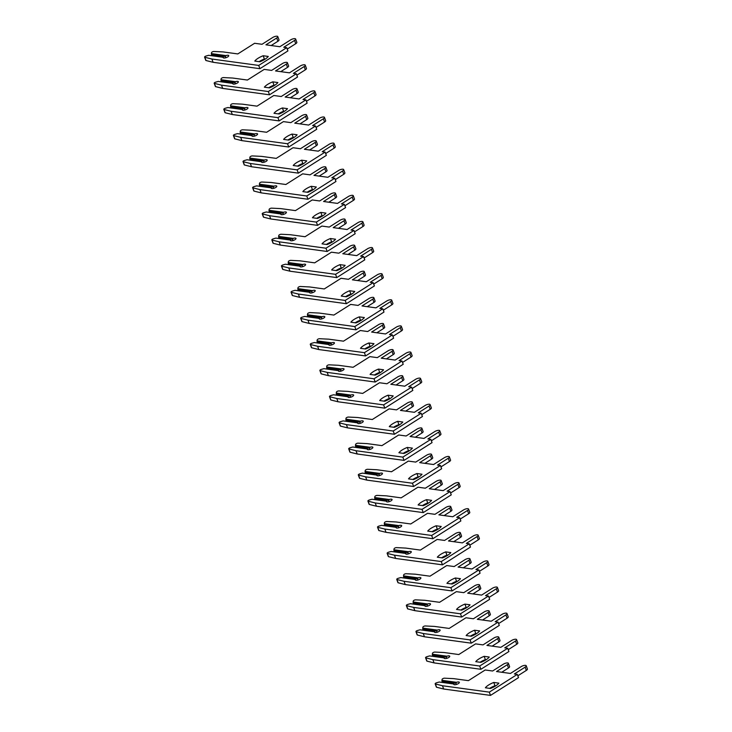 <?xml version="1.0" encoding="UTF-8"?>
<svg xmlns="http://www.w3.org/2000/svg" width="732" height="732" viewBox="0 0 732 732"><rect width="100%" height="100%" fill="white"/><g stroke="black" fill="none" stroke-linecap="round" stroke-linejoin="round"><path stroke-width="1.1" d="M265.011 59.228A11.529 3.907 159.8 0 1 259.878 61.763L254.791 61.067A11.529 3.907 159.8 0 1 263.191 55.742L268.278 56.437A11.529 3.907 159.8 0 1 265.011 59.228M211.328 53.601L211.575 52.558A1.482 0.503 159.8 0 1 212.07 52.036A1.482 0.503 159.8 0 1 213.945 51.469L223.095 51.926L237.808 53.93L254.608 43.279L262.01 44.286L272.78 37.451A3.257 1.098 159.8 0 1 275.882 36.28A3.257 1.098 159.8 0 1 277.794 36.6A3.257 1.098 159.8 0 1 276.705 37.991L265.936 44.826L279.853 46.72L290.622 39.894A3.257 1.098 159.8 0 1 293.715 38.714A3.257 1.098 159.8 0 1 295.637 39.034A3.257 1.098 159.8 0 1 294.548 40.425L283.769 47.26L286.715 47.662L258.716 65.422L211.887 59.027L204.804 57.27A1.482 0.503 159.8 0 1 204.576 57.114A1.482 0.503 159.8 0 1 205.07 56.483A1.482 0.503 159.8 0 1 206.095 56.035L208.638 55.303L223.223 57.297A2.955 0.997 -20.2 0 0 223.187 57.654A2.955 0.997 -20.2 0 0 226.307 57.572A2.955 0.997 -20.2 0 0 228.741 55.614A2.955 0.997 -20.2 0 0 225.914 55.586L211.328 53.601L211.484 54.653L225.355 56.547L225.914 55.586M223.9 58.011L223.223 57.297M225.795 57.746L225.355 56.547M259.082 61.653A11.529 3.907 159.8 0 1 264.389 58.999L265.194 59.109M277.794 36.6L279.002 39.867A3.257 1.098 159.8 0 1 277.904 41.257L271.16 45.54M295.637 39.034L296.835 42.3A3.257 1.098 159.8 0 1 295.746 43.691L287.237 49.081M286.715 47.662L287.914 50.92L259.915 68.689L213.094 62.293L206.003 60.527A1.482 0.503 159.8 0 1 205.784 60.372L204.576 57.114M211.887 55.751L211.484 54.653M213.094 62.293L211.887 59.027M259.915 68.689L258.716 65.422M263.191 55.742L264.389 58.999M274.619 85.342A11.529 3.907 159.8 0 1 269.486 87.877L264.398 87.181A11.529 3.907 159.8 0 1 272.798 81.847L277.885 82.542A11.529 3.907 159.8 0 1 274.619 85.342M220.936 79.715L221.183 78.672A1.482 0.503 159.8 0 1 221.677 78.15A1.482 0.503 159.8 0 1 223.553 77.583L232.703 78.04L247.416 80.044L264.215 69.394L271.618 70.4L282.387 63.565A3.257 1.098 159.8 0 1 285.489 62.394A3.257 1.098 159.8 0 1 287.402 62.714A3.257 1.098 159.8 0 1 286.313 64.105L275.543 70.94L289.46 72.834L300.23 65.999A3.257 1.098 159.8 0 1 303.322 64.828A3.257 1.098 159.8 0 1 305.244 65.148A3.257 1.098 159.8 0 1 304.155 66.539L293.376 73.374L296.323 73.776L268.324 91.537L221.494 85.141L214.412 83.384A1.482 0.503 159.8 0 1 214.183 83.228A1.482 0.503 159.8 0 1 214.677 82.588A1.482 0.503 159.8 0 1 215.702 82.149L218.246 81.417L232.831 83.411A2.955 0.997 -20.2 0 0 232.794 83.768A2.955 0.997 -20.2 0 0 235.914 83.686A2.955 0.997 -20.2 0 0 238.348 81.728A2.955 0.997 -20.2 0 0 235.521 81.7L220.936 79.715L221.091 80.767L234.963 82.661L235.521 81.7M233.508 84.125L232.831 83.411M235.402 83.86L234.963 82.661M268.69 87.767A11.529 3.907 159.8 0 1 273.997 85.113L274.802 85.223M287.402 62.714L288.609 65.981A3.257 1.098 159.8 0 1 287.511 67.371L280.768 71.644M305.244 65.148L306.443 68.415A3.257 1.098 159.8 0 1 305.354 69.805L296.844 75.195M296.323 73.776L297.521 77.034L269.522 94.794L222.702 88.407L215.611 86.641A1.482 0.503 159.8 0 1 215.391 86.486L214.183 83.228M221.494 81.865L221.091 80.767M222.702 88.407L221.494 85.141M269.522 94.794L268.324 91.537M272.798 81.847L273.997 85.113M284.226 111.447A11.529 3.907 159.8 0 1 279.093 113.991L274.006 113.295A11.529 3.907 159.8 0 1 282.406 107.961L287.493 108.656A11.529 3.907 159.8 0 1 284.226 111.447M230.543 105.829L230.79 104.786A1.482 0.503 159.8 0 1 231.285 104.264A1.482 0.503 159.8 0 1 233.16 103.697L242.31 104.154L257.024 106.158L273.823 95.499L281.225 96.514L291.995 89.679A3.257 1.098 159.8 0 1 295.097 88.499A3.257 1.098 159.8 0 1 297.009 88.828A3.257 1.098 159.8 0 1 295.92 90.219L285.151 97.045L299.068 98.948L309.837 92.113A3.257 1.098 159.8 0 1 312.93 90.942A3.257 1.098 159.8 0 1 314.852 91.262A3.257 1.098 159.8 0 1 313.763 92.653L302.993 99.488L305.93 99.881L277.931 117.651L231.102 111.255L224.019 109.498A1.482 0.503 159.8 0 1 223.791 109.333A1.482 0.503 159.8 0 1 224.294 108.702A1.482 0.503 159.8 0 1 225.31 108.254L227.853 107.531L242.438 109.526A2.955 0.997 -20.2 0 0 242.402 109.882A2.955 0.997 -20.2 0 0 245.522 109.8A2.955 0.997 -20.2 0 0 247.956 107.842A2.955 0.997 -20.2 0 0 245.138 107.814L230.543 105.829L230.699 106.881L244.57 108.775L245.138 107.814M243.115 110.239L242.438 109.526M245.01 109.974L244.57 108.775M278.297 113.881A11.529 3.907 159.8 0 1 283.604 111.227L284.409 111.337M297.009 88.828L298.217 92.095A3.257 1.098 159.8 0 1 297.128 93.486L290.375 97.759M314.852 91.262L316.05 94.529A3.257 1.098 159.8 0 1 314.961 95.919L306.452 101.309M305.93 99.881L307.129 103.148L279.13 120.908L232.309 114.521L225.218 112.755A1.482 0.503 159.8 0 1 224.999 112.6L223.791 109.333M231.102 107.979L230.699 106.881M232.309 114.521L231.102 111.255M279.13 120.908L277.931 117.651M282.406 107.961L283.604 111.227M293.834 137.561A11.529 3.907 159.8 0 1 288.701 140.105L283.613 139.409A11.529 3.907 159.8 0 1 292.013 134.075L297.11 134.77A11.529 3.907 159.8 0 1 293.834 137.561M240.16 131.934L240.398 130.9A1.482 0.503 159.8 0 1 240.892 130.378A1.482 0.503 159.8 0 1 242.768 129.811L251.918 130.269L266.631 132.272L283.43 121.613L290.833 122.628L301.602 115.793A3.257 1.098 159.8 0 1 304.704 114.613A3.257 1.098 159.8 0 1 306.617 114.942A3.257 1.098 159.8 0 1 305.528 116.333L294.758 123.159L308.675 125.062L319.445 118.227A3.257 1.098 159.8 0 1 322.538 117.047A3.257 1.098 159.8 0 1 324.459 117.376A3.257 1.098 159.8 0 1 323.37 118.767L312.601 125.593L315.538 125.995L287.539 143.756L240.718 137.369L233.627 135.603A1.482 0.503 159.8 0 1 233.398 135.447A1.482 0.503 159.8 0 1 233.901 134.816A1.482 0.503 159.8 0 1 234.917 134.368L237.461 133.645L252.046 135.64A2.955 0.997 -20.2 0 0 252.009 135.996A2.955 0.997 -20.2 0 0 255.129 135.914A2.955 0.997 -20.2 0 0 257.563 133.956A2.955 0.997 -20.2 0 0 254.745 133.929L240.16 131.934L240.306 132.995L254.178 134.889L254.745 133.929M252.723 136.353L252.046 135.64M254.617 136.079L254.178 134.889M287.905 139.995A11.529 3.907 159.8 0 1 293.212 137.341L294.017 137.451M306.617 114.942L307.824 118.2A3.257 1.098 159.8 0 1 306.735 119.59L299.983 123.873M324.459 117.376L325.658 120.643A3.257 1.098 159.8 0 1 324.569 122.034L316.059 127.423M315.538 125.995L316.736 129.262L288.737 147.022L241.917 140.636L234.826 138.87A1.482 0.503 159.8 0 1 234.606 138.714L233.398 135.447M240.709 134.084L240.306 132.995M241.917 140.636L240.718 137.369M288.737 147.022L287.539 143.756M292.013 134.075L293.212 137.341M303.441 163.675A11.529 3.907 159.8 0 1 298.308 166.21L293.221 165.514A11.529 3.907 159.8 0 1 301.621 160.189L306.717 160.884A11.529 3.907 159.8 0 1 303.441 163.675M249.768 158.048L250.005 157.014A1.482 0.503 159.8 0 1 250.5 156.492A1.482 0.503 159.8 0 1 252.375 155.925L261.525 156.374L276.238 158.387L293.038 147.727L300.44 148.742L311.21 141.907A3.257 1.098 159.8 0 1 314.312 140.727A3.257 1.098 159.8 0 1 316.233 141.056A3.257 1.098 159.8 0 1 315.135 142.447L304.366 149.273L318.283 151.176L329.052 144.341A3.257 1.098 159.8 0 1 332.145 143.161A3.257 1.098 159.8 0 1 334.067 143.49A3.257 1.098 159.8 0 1 332.978 144.881L322.208 151.707L325.145 152.11L297.146 169.87L250.326 163.483L243.234 161.717A1.482 0.503 159.8 0 1 243.006 161.562A1.482 0.503 159.8 0 1 243.509 160.93A1.482 0.503 159.8 0 1 244.525 160.482L247.068 159.759L261.653 161.754A2.955 0.997 -20.2 0 0 261.617 162.111A2.955 0.997 -20.2 0 0 264.737 162.028A2.955 0.997 -20.2 0 0 267.171 160.061A2.955 0.997 -20.2 0 0 264.353 160.043L249.768 158.048L249.914 159.109L263.785 161.003L264.353 160.043M262.33 162.467L261.653 161.754M264.234 162.193L263.785 161.003M297.512 166.109A11.529 3.907 159.8 0 1 302.819 163.456L303.624 163.565M316.233 141.056L317.432 144.314A3.257 1.098 159.8 0 1 316.343 145.705L309.59 149.987M334.067 143.49L335.265 146.748A3.257 1.098 159.8 0 1 334.176 148.139L325.676 153.537M325.145 152.11L326.344 155.376L298.345 173.136L251.524 166.75L244.433 164.984A1.482 0.503 159.8 0 1 244.213 164.828L243.006 161.562M250.317 160.198L249.914 159.109M251.524 166.75L250.326 163.483M298.345 173.136L297.146 169.87M301.621 160.189L302.819 163.456M313.049 189.789A11.529 3.907 159.8 0 1 307.916 192.324L302.828 191.628A11.529 3.907 159.8 0 1 311.228 186.303L316.325 186.999A11.529 3.907 159.8 0 1 313.049 189.789M259.375 184.162L259.613 183.128A1.482 0.503 159.8 0 1 260.107 182.607A1.482 0.503 159.8 0 1 261.983 182.039L271.133 182.488L285.846 184.501L302.645 173.841L310.048 174.857L320.817 168.021A3.257 1.098 159.8 0 1 323.919 166.841A3.257 1.098 159.8 0 1 325.841 167.161A3.257 1.098 159.8 0 1 324.743 168.552L313.973 175.387L327.89 177.29L338.66 170.455A3.257 1.098 159.8 0 1 341.752 169.275A3.257 1.098 159.8 0 1 343.674 169.604A3.257 1.098 159.8 0 1 342.585 170.995L331.816 177.821L334.753 178.224L306.754 195.984L259.933 189.597L252.842 187.831A1.482 0.503 159.8 0 1 252.613 187.676A1.482 0.503 159.8 0 1 253.116 187.044A1.482 0.503 159.8 0 1 254.132 186.596L256.676 185.873L271.261 187.859A2.955 0.997 -20.2 0 0 271.224 188.225A2.955 0.997 -20.2 0 0 274.344 188.142A2.955 0.997 -20.2 0 0 276.778 186.175A2.955 0.997 -20.2 0 0 273.96 186.157L259.375 184.162L259.521 185.223L273.393 187.118L273.96 186.157M271.938 188.572L271.261 187.859M273.841 188.307L273.393 187.118M307.12 192.214A11.529 3.907 159.8 0 1 312.427 189.57L313.232 189.68M325.841 167.161L327.039 170.428A3.257 1.098 159.8 0 1 325.95 171.819L319.198 176.101M343.674 169.604L344.873 172.862A3.257 1.098 159.8 0 1 343.784 174.253L335.283 179.651M334.753 178.224L335.951 181.49L307.952 199.25L261.132 192.864L254.041 191.098A1.482 0.503 159.8 0 1 253.821 190.942L252.613 187.676M259.924 186.312L259.521 185.223M261.132 192.864L259.933 189.597M307.952 199.25L306.754 195.984M311.228 186.303L312.427 189.57M322.656 215.903A11.529 3.907 159.8 0 1 317.523 218.438L312.436 217.743A11.529 3.907 159.8 0 1 320.836 212.417L325.932 213.113A11.529 3.907 159.8 0 1 322.656 215.903M268.983 210.276L269.22 209.242A1.482 0.503 159.8 0 1 269.715 208.721A1.482 0.503 159.8 0 1 271.59 208.153L280.74 208.602L295.453 210.615L312.253 199.955L319.655 200.961L330.434 194.136A3.257 1.098 159.8 0 1 333.527 192.955A3.257 1.098 159.8 0 1 335.448 193.275A3.257 1.098 159.8 0 1 334.35 194.666L323.581 201.501L337.498 203.405L348.267 196.569A3.257 1.098 159.8 0 1 351.36 195.389A3.257 1.098 159.8 0 1 353.282 195.709A3.257 1.098 159.8 0 1 352.193 197.1L341.423 203.935L344.36 204.338L316.361 222.098L269.541 215.711L262.449 213.945A1.482 0.503 159.8 0 1 262.221 213.79A1.482 0.503 159.8 0 1 262.724 213.158A1.482 0.503 159.8 0 1 263.74 212.71L266.283 211.987L280.868 213.973A2.955 0.997 -20.2 0 0 280.832 214.33A2.955 0.997 -20.2 0 0 283.952 214.256A2.955 0.997 -20.2 0 0 286.386 212.289A2.955 0.997 -20.2 0 0 283.568 212.271L268.983 210.276L269.129 211.328L283 213.232L283.568 212.271M281.555 214.686L280.868 213.973M283.449 214.421L283 213.232M316.727 218.328A11.529 3.907 159.8 0 1 322.034 215.684L322.839 215.794M335.448 193.275L336.647 196.542A3.257 1.098 159.8 0 1 335.558 197.933L328.805 202.215M353.282 195.709L354.48 198.976A3.257 1.098 159.8 0 1 353.391 200.367L344.891 205.765M344.36 204.338L345.568 207.604L317.56 225.365L270.739 218.969L263.648 217.212A1.482 0.503 159.8 0 1 263.428 217.056L262.221 213.79M269.532 212.426L269.129 211.328M270.739 218.969L269.541 215.711M317.56 225.365L316.361 222.098M320.836 212.417L322.034 215.684M332.264 242.018A11.529 3.907 159.8 0 1 327.131 244.552L322.043 243.857A11.529 3.907 159.8 0 1 330.443 238.531L335.54 239.227A11.529 3.907 159.8 0 1 332.264 242.018M278.59 236.39L278.828 235.347A1.482 0.503 159.8 0 1 279.322 234.835A1.482 0.503 159.8 0 1 281.198 234.258L290.348 234.716L305.061 236.729L321.86 226.069L329.263 227.076L340.041 220.25A3.257 1.098 159.8 0 1 343.134 219.069A3.257 1.098 159.8 0 1 345.056 219.39A3.257 1.098 159.8 0 1 343.958 220.78L333.188 227.615L347.105 229.509L357.875 222.684A3.257 1.098 159.8 0 1 360.968 221.503A3.257 1.098 159.8 0 1 362.889 221.823A3.257 1.098 159.8 0 1 361.8 223.214L351.031 230.049L353.968 230.452L325.969 248.212L279.148 241.825L272.057 240.059A1.482 0.503 159.8 0 1 271.828 239.904A1.482 0.503 159.8 0 1 272.331 239.273A1.482 0.503 159.8 0 1 273.347 238.824L275.891 238.101L290.476 240.087A2.955 0.997 -20.2 0 0 290.439 240.444A2.955 0.997 -20.2 0 0 293.559 240.361A2.955 0.997 -20.2 0 0 295.993 238.403A2.955 0.997 -20.2 0 0 293.175 238.385L278.59 236.39L278.736 237.442L292.617 239.337L293.175 238.385M291.162 240.801L290.476 240.087M293.056 240.535L292.617 239.337M326.335 244.442A11.529 3.907 159.8 0 1 331.642 241.798L332.447 241.899M345.056 219.39L346.254 222.656A3.257 1.098 159.8 0 1 345.165 224.047L338.413 228.329M362.889 221.823L364.088 225.09A3.257 1.098 159.8 0 1 362.999 226.481L354.498 231.879M353.968 230.452L355.176 233.718L327.167 251.479L280.347 245.083L273.256 243.326A1.482 0.503 159.8 0 1 273.036 243.17L271.828 239.904M279.139 238.541L278.736 237.442M280.347 245.083L279.148 241.825M327.167 251.479L325.969 248.212M330.443 238.531L331.642 241.798M341.871 268.132A11.529 3.907 159.8 0 1 336.747 270.666L331.651 269.971A11.529 3.907 159.8 0 1 340.051 264.645L345.147 265.341A11.529 3.907 159.8 0 1 341.871 268.132M288.198 262.504L288.435 261.461A1.482 0.503 159.8 0 1 288.93 260.949A1.482 0.503 159.8 0 1 290.805 260.372L299.955 260.83L314.668 262.843L331.468 252.183L338.87 253.19L349.649 246.364A3.257 1.098 159.8 0 1 352.742 245.183A3.257 1.098 159.8 0 1 354.663 245.504A3.257 1.098 159.8 0 1 353.565 246.894L342.796 253.73L356.713 255.624L367.482 248.798A3.257 1.098 159.8 0 1 370.575 247.617A3.257 1.098 159.8 0 1 372.497 247.938A3.257 1.098 159.8 0 1 371.408 249.328L360.638 256.163L363.575 256.566L335.576 274.326L288.756 267.93L281.664 266.173A1.482 0.503 159.8 0 1 281.445 266.018A1.482 0.503 159.8 0 1 281.939 265.387A1.482 0.503 159.8 0 1 282.955 264.938L285.498 264.215L300.083 266.201A2.955 0.997 -20.2 0 0 300.047 266.558A2.955 0.997 -20.2 0 0 303.176 266.475A2.955 0.997 -20.2 0 0 305.601 264.517A2.955 0.997 -20.2 0 0 302.783 264.499L288.198 262.504L288.344 263.557L302.225 265.451L302.783 264.499M300.77 266.915L300.083 266.201M302.664 266.649L302.225 265.451M335.942 270.556A11.529 3.907 159.8 0 1 341.249 267.903L342.054 268.013M354.663 245.504L355.862 248.77A3.257 1.098 159.8 0 1 354.773 250.161L348.02 254.443M372.497 247.938L373.695 251.204A3.257 1.098 159.8 0 1 372.606 252.595L364.106 257.993M363.575 256.566L364.783 259.833L336.775 277.593L289.954 271.197L282.863 269.44A1.482 0.503 159.8 0 1 282.644 269.285L281.445 266.018M288.747 264.655L288.344 263.557M289.954 271.197L288.756 267.93M336.775 277.593L335.576 274.326M340.051 264.645L341.249 267.903M351.479 294.246A11.529 3.907 159.8 0 1 346.355 296.78L341.258 296.085A11.529 3.907 159.8 0 1 349.658 290.76L354.755 291.455A11.529 3.907 159.8 0 1 351.479 294.246M297.805 288.618L298.043 287.575A1.482 0.503 159.8 0 1 298.546 287.063A1.482 0.503 159.8 0 1 300.413 286.487L309.563 286.944L324.276 288.948L341.075 278.297L348.478 279.304L359.256 272.478A3.257 1.098 159.8 0 1 362.349 271.298A3.257 1.098 159.8 0 1 364.271 271.618A3.257 1.098 159.8 0 1 363.173 273.009L352.403 279.844L366.32 281.738L377.09 274.912A3.257 1.098 159.8 0 1 380.183 273.731A3.257 1.098 159.8 0 1 382.104 274.052A3.257 1.098 159.8 0 1 381.015 275.442L370.246 282.278L373.183 282.68L345.184 300.44L298.363 294.044L291.272 292.288A1.482 0.503 159.8 0 1 291.052 292.132A1.482 0.503 159.8 0 1 291.546 291.501A1.482 0.503 159.8 0 1 292.562 291.052L295.106 290.32L309.691 292.315A2.955 0.997 -20.2 0 0 309.654 292.672A2.955 0.997 -20.2 0 0 312.784 292.59A2.955 0.997 -20.2 0 0 315.208 290.631A2.955 0.997 -20.2 0 0 312.39 290.604L297.805 288.618L297.951 289.671L311.832 291.565L312.39 290.604M310.377 293.029L309.691 292.315M312.271 292.763L311.832 291.565M345.55 296.67A11.529 3.907 159.8 0 1 350.857 294.017L351.662 294.127M364.271 271.618L365.469 274.884A3.257 1.098 159.8 0 1 364.38 276.275L357.628 280.557M382.104 274.052L383.303 277.318A3.257 1.098 159.8 0 1 382.214 278.709L373.713 284.098M373.183 282.68L374.391 285.938L346.382 303.707L299.562 297.311L292.471 295.554A1.482 0.503 159.8 0 1 292.251 295.389L291.052 292.132M298.354 290.769L297.951 289.671M299.562 297.311L298.363 294.044M346.382 303.707L345.184 300.44M349.658 290.76L350.857 294.017M361.096 320.36A11.529 3.907 159.8 0 1 355.962 322.894L350.866 322.199A11.529 3.907 159.8 0 1 359.266 316.874L364.362 317.56A11.529 3.907 159.8 0 1 361.096 320.36M307.413 314.733L307.65 313.689A1.482 0.503 159.8 0 1 308.154 313.168A1.482 0.503 159.8 0 1 310.02 312.601L319.17 313.058L333.883 315.062L350.683 304.411L358.085 305.418L368.864 298.583A3.257 1.098 159.8 0 1 371.957 297.412A3.257 1.098 159.8 0 1 373.878 297.732A3.257 1.098 159.8 0 1 372.78 299.123L362.011 305.958L375.928 307.852L386.697 301.026A3.257 1.098 159.8 0 1 389.79 299.846A3.257 1.098 159.8 0 1 391.712 300.166A3.257 1.098 159.8 0 1 390.623 301.557L379.853 308.392L382.79 308.794L354.791 326.554L307.971 320.159L300.879 318.402A1.482 0.503 159.8 0 1 300.66 318.246A1.482 0.503 159.8 0 1 301.154 317.615A1.482 0.503 159.8 0 1 302.179 317.166L304.713 316.434L319.298 318.429A2.955 0.997 -20.2 0 0 319.262 318.786A2.955 0.997 -20.2 0 0 322.391 318.704A2.955 0.997 -20.2 0 0 324.816 316.746A2.955 0.997 -20.2 0 0 321.998 316.718L307.413 314.733L307.559 315.785L321.44 317.679L321.998 316.718M319.985 319.143L319.298 318.429M321.879 318.877L321.44 317.679M355.157 322.785A11.529 3.907 159.8 0 1 360.464 320.131L361.269 320.241M373.878 297.732L375.077 300.998A3.257 1.098 159.8 0 1 373.988 302.389L367.235 306.662M391.712 300.166L392.91 303.432A3.257 1.098 159.8 0 1 391.821 304.823L383.321 310.212M382.79 308.794L383.998 312.052L355.99 329.812L309.169 323.425L302.078 321.659A1.482 0.503 159.8 0 1 301.858 321.504L300.66 318.246M307.962 316.883L307.559 315.785M309.169 323.425L307.971 320.159M355.99 329.812L354.791 326.554M359.266 316.874L360.464 320.131M370.703 346.465A11.529 3.907 159.8 0 1 365.57 349.008L360.473 348.313A11.529 3.907 159.8 0 1 368.873 342.979L373.97 343.674A11.529 3.907 159.8 0 1 370.703 346.465M317.02 340.847L317.258 339.804A1.482 0.503 159.8 0 1 317.761 339.282A1.482 0.503 159.8 0 1 319.628 338.715L328.778 339.172L343.491 341.176L360.3 330.516L367.702 331.532L378.471 324.697A3.257 1.098 159.8 0 1 381.564 323.526A3.257 1.098 159.8 0 1 383.486 323.846A3.257 1.098 159.8 0 1 382.397 325.237L371.618 332.063L385.535 333.966L396.305 327.131A3.257 1.098 159.8 0 1 399.398 325.96A3.257 1.098 159.8 0 1 401.319 326.28A3.257 1.098 159.8 0 1 400.23 327.671L389.461 334.506L392.398 334.899L364.399 352.668L317.578 346.273L310.487 344.516A1.482 0.503 159.8 0 1 310.267 344.351A1.482 0.503 159.8 0 1 310.761 343.72A1.482 0.503 159.8 0 1 311.786 343.271L314.321 342.549L328.906 344.543A2.955 0.997 -20.2 0 0 328.878 344.9A2.955 0.997 -20.2 0 0 331.999 344.818A2.955 0.997 -20.2 0 0 334.423 342.86A2.955 0.997 -20.2 0 0 331.605 342.832L317.02 340.847L317.166 341.899L331.047 343.793L331.605 342.832M329.592 345.257L328.906 344.543M331.486 344.992L331.047 343.793M364.765 348.899A11.529 3.907 159.8 0 1 370.072 346.245L370.877 346.355M383.486 323.846L384.684 327.113A3.257 1.098 159.8 0 1 383.595 328.503L376.843 332.776M401.319 326.28L402.518 329.546A3.257 1.098 159.8 0 1 401.429 330.937L392.928 336.327M392.398 334.899L393.606 338.166L365.597 355.926L318.777 349.539L311.686 347.773A1.482 0.503 159.8 0 1 311.466 347.618L310.267 344.351M317.569 342.997L317.166 341.899M318.777 349.539L317.578 346.273M365.597 355.926L364.399 352.668M368.873 342.979L370.072 346.245M380.311 372.579A11.529 3.907 159.8 0 1 375.177 375.123L370.081 374.427A11.529 3.907 159.8 0 1 378.481 369.093L383.577 369.788A11.529 3.907 159.8 0 1 380.311 372.579M326.628 366.961L326.865 365.918A1.482 0.503 159.8 0 1 327.369 365.396A1.482 0.503 159.8 0 1 329.235 364.829L338.385 365.286L353.099 367.29L369.907 356.63L377.309 357.646L388.079 350.811A3.257 1.098 159.8 0 1 391.172 349.631A3.257 1.098 159.8 0 1 393.093 349.96A3.257 1.098 159.8 0 1 392.004 351.351L381.226 358.177L395.143 360.08L405.912 353.245A3.257 1.098 159.8 0 1 409.005 352.065A3.257 1.098 159.8 0 1 410.927 352.394A3.257 1.098 159.8 0 1 409.838 353.785L399.068 360.611L402.005 361.013L374.006 378.783L327.186 372.387L320.094 370.621A1.482 0.503 159.8 0 1 319.875 370.465A1.482 0.503 159.8 0 1 320.369 369.834A1.482 0.503 159.8 0 1 321.394 369.385L323.928 368.663L338.523 370.657A2.955 0.997 -20.2 0 0 338.486 371.014A2.955 0.997 -20.2 0 0 341.606 370.932A2.955 0.997 -20.2 0 0 344.031 368.974A2.955 0.997 -20.2 0 0 341.213 368.946L326.628 366.961L326.774 368.013L340.655 369.907L341.213 368.946M339.2 371.371L338.523 370.657M341.094 371.106L340.655 369.907M374.372 375.013A11.529 3.907 159.8 0 1 379.679 372.359L380.484 372.469M393.093 349.96L394.292 353.217A3.257 1.098 159.8 0 1 393.203 354.608L386.45 358.89M410.927 352.394L412.125 355.661A3.257 1.098 159.8 0 1 411.036 357.051L402.536 362.441M402.005 361.013L403.213 364.28L375.205 382.04L328.384 375.653L321.293 373.887A1.482 0.503 159.8 0 1 321.073 373.732L319.875 370.465M327.177 369.111L326.774 368.013M328.384 375.653L327.186 372.387M375.205 382.04L374.006 378.783M378.481 369.093L379.679 372.359M389.918 398.693A11.529 3.907 159.8 0 1 384.785 401.237L379.688 400.541A11.529 3.907 159.8 0 1 388.088 395.207L393.185 395.902A11.529 3.907 159.8 0 1 389.918 398.693M336.235 393.066L336.473 392.032A1.482 0.503 159.8 0 1 336.976 391.51A1.482 0.503 159.8 0 1 338.843 390.943L347.993 391.391L362.706 393.404L379.515 382.745L386.917 383.76L397.686 376.925A3.257 1.098 159.8 0 1 400.779 375.745A3.257 1.098 159.8 0 1 402.701 376.074A3.257 1.098 159.8 0 1 401.612 377.465L390.833 384.291L404.75 386.194L415.52 379.359A3.257 1.098 159.8 0 1 418.613 378.179A3.257 1.098 159.8 0 1 420.534 378.508A3.257 1.098 159.8 0 1 419.445 379.899L408.676 386.725L411.613 387.127L383.614 404.887L336.793 398.501L329.702 396.735A1.482 0.503 159.8 0 1 329.482 396.579A1.482 0.503 159.8 0 1 329.976 395.948A1.482 0.503 159.8 0 1 331.001 395.5L333.545 394.777L348.13 396.771A2.955 0.997 -20.2 0 0 348.093 397.128A2.955 0.997 -20.2 0 0 351.214 397.046A2.955 0.997 -20.2 0 0 353.638 395.079A2.955 0.997 -20.2 0 0 350.82 395.06L336.235 393.066L336.381 394.127L350.262 396.021L350.82 395.06M348.807 397.485L348.13 396.771M350.701 397.211L350.262 396.021M383.98 401.127A11.529 3.907 159.8 0 1 389.296 398.473L390.092 398.583M402.701 376.074L403.899 379.332A3.257 1.098 159.8 0 1 402.81 380.722L396.058 385.005M420.534 378.508L421.733 381.765A3.257 1.098 159.8 0 1 420.644 383.156L412.143 388.555M411.613 387.127L412.821 390.394L384.812 408.154L337.992 401.767L330.901 400.001A1.482 0.503 159.8 0 1 330.681 399.846L329.482 396.579M336.784 395.216L336.381 394.127M337.992 401.767L336.793 398.501M384.812 408.154L383.614 404.887M388.088 395.207L389.296 398.473M399.526 424.807A11.529 3.907 159.8 0 1 394.392 427.342L389.296 426.646A11.529 3.907 159.8 0 1 397.696 421.321L402.792 422.016A11.529 3.907 159.8 0 1 399.526 424.807M345.843 419.18L346.08 418.146A1.482 0.503 159.8 0 1 346.584 417.624A1.482 0.503 159.8 0 1 348.45 417.057L357.6 417.505L372.313 419.518L389.122 408.859L396.524 409.874L407.294 403.039A3.257 1.098 159.8 0 1 410.387 401.859A3.257 1.098 159.8 0 1 412.308 402.188A3.257 1.098 159.8 0 1 411.219 403.579L400.441 410.405L414.358 412.308L425.127 405.473A3.257 1.098 159.8 0 1 428.229 404.293A3.257 1.098 159.8 0 1 430.142 404.622A3.257 1.098 159.8 0 1 429.053 406.013L418.283 412.839L421.22 413.241L393.221 431.002L346.401 424.615L339.309 422.849A1.482 0.503 159.8 0 1 339.09 422.693A1.482 0.503 159.8 0 1 339.584 422.062A1.482 0.503 159.8 0 1 340.609 421.614L343.152 420.891L357.738 422.886A2.955 0.997 -20.2 0 0 357.701 423.242A2.955 0.997 -20.2 0 0 360.821 423.16A2.955 0.997 -20.2 0 0 363.246 421.193A2.955 0.997 -20.2 0 0 360.428 421.175L345.843 419.18L345.989 420.241L359.87 422.135L360.428 421.175M358.415 423.59L357.738 422.886M360.309 423.325L359.87 422.135M393.587 427.232A11.529 3.907 159.8 0 1 398.903 424.587L399.699 424.697M412.308 402.188L413.507 405.446A3.257 1.098 159.8 0 1 412.418 406.836L405.665 411.119M430.142 404.622L431.34 407.88A3.257 1.098 159.8 0 1 430.251 409.27L421.751 414.669M421.22 413.241L422.428 416.508L394.42 434.268L347.599 427.881L340.508 426.115A1.482 0.503 159.8 0 1 340.288 425.96L339.09 422.693M346.392 421.33L345.989 420.241M347.599 427.881L346.401 424.615M394.42 434.268L393.221 431.002M397.696 421.321L398.903 424.587M409.133 450.921A11.529 3.907 159.8 0 1 404 453.456L398.903 452.76A11.529 3.907 159.8 0 1 407.303 447.435L412.4 448.13A11.529 3.907 159.8 0 1 409.133 450.921M355.45 445.294L355.688 444.26A1.482 0.503 159.8 0 1 356.191 443.738A1.482 0.503 159.8 0 1 358.058 443.171L367.208 443.619L381.921 445.632L398.73 434.973L406.132 435.988L416.901 429.153A3.257 1.098 159.8 0 1 419.994 427.973A3.257 1.098 159.8 0 1 421.916 428.293A3.257 1.098 159.8 0 1 420.827 429.684L410.048 436.519L423.965 438.422L434.735 431.587A3.257 1.098 159.8 0 1 437.837 430.407A3.257 1.098 159.8 0 1 439.749 430.736A3.257 1.098 159.8 0 1 438.66 432.127L427.891 438.953L430.837 439.356L402.829 457.116L356.008 450.729L348.917 448.963A1.482 0.503 159.8 0 1 348.697 448.808A1.482 0.503 159.8 0 1 349.191 448.176A1.482 0.503 159.8 0 1 350.216 447.728L352.76 447.005L367.345 448.99A2.955 0.997 -20.2 0 0 367.308 449.347A2.955 0.997 -20.2 0 0 370.429 449.274A2.955 0.997 -20.2 0 0 372.853 447.307A2.955 0.997 -20.2 0 0 370.035 447.289L355.45 445.294L355.596 446.355L369.477 448.249L370.035 447.289M368.022 449.704L367.345 448.99M369.916 449.439L369.477 448.249M403.195 453.346A11.529 3.907 159.8 0 1 408.511 450.702L409.307 450.811M421.916 428.293L423.114 431.56A3.257 1.098 159.8 0 1 422.025 432.951L415.273 437.233M439.749 430.736L440.948 433.994A3.257 1.098 159.8 0 1 439.859 435.384L431.358 440.783M430.837 439.356L432.036 442.622L404.027 460.382L357.207 453.986L350.116 452.23A1.482 0.503 159.8 0 1 349.896 452.074L348.697 448.808M355.999 447.444L355.596 446.355M357.207 453.986L356.008 450.729M404.027 460.382L402.829 457.116M407.303 447.435L408.511 450.702M418.741 477.035A11.529 3.907 159.8 0 1 413.607 479.57L408.511 478.874A11.529 3.907 159.8 0 1 416.911 473.549L422.007 474.244A11.529 3.907 159.8 0 1 418.741 477.035M365.058 471.408L365.295 470.365A1.482 0.503 159.8 0 1 365.799 469.853A1.482 0.503 159.8 0 1 367.665 469.276L376.815 469.734L391.529 471.747L408.337 461.087L415.739 462.093L426.509 455.267A3.257 1.098 159.8 0 1 429.602 454.087A3.257 1.098 159.8 0 1 431.523 454.407A3.257 1.098 159.8 0 1 430.434 455.798L419.665 462.633L433.573 464.527L444.342 457.701A3.257 1.098 159.8 0 1 447.444 456.521A3.257 1.098 159.8 0 1 449.357 456.841A3.257 1.098 159.8 0 1 448.268 458.232L437.498 465.067L440.444 465.47L412.436 483.23L365.616 476.843L358.524 475.077A1.482 0.503 159.8 0 1 358.305 474.922A1.482 0.503 159.8 0 1 358.799 474.29A1.482 0.503 159.8 0 1 359.824 473.842L362.367 473.119L376.953 475.105A2.955 0.997 -20.2 0 0 376.916 475.461A2.955 0.997 -20.2 0 0 380.036 475.379A2.955 0.997 -20.2 0 0 382.461 473.421A2.955 0.997 -20.2 0 0 379.643 473.403L365.058 471.408L365.204 472.46L379.085 474.354L379.643 473.403M377.63 475.818L376.953 475.105M379.524 475.553L379.085 474.354M412.802 479.46A11.529 3.907 159.8 0 1 418.118 476.816L418.914 476.925M431.523 454.407L432.722 457.674A3.257 1.098 159.8 0 1 431.633 459.065L424.88 463.347M449.357 456.841L450.555 460.108A3.257 1.098 159.8 0 1 449.466 461.499L440.966 466.897M440.444 465.47L441.643 468.736L413.635 486.496L366.814 480.101L359.723 478.344A1.482 0.503 159.8 0 1 359.503 478.188L358.305 474.922M365.607 473.558L365.204 472.46M366.814 480.101L365.616 476.843M413.635 486.496L412.436 483.23M416.911 473.549L418.118 476.816M428.348 503.149A11.529 3.907 159.8 0 1 423.215 505.684L418.118 504.988A11.529 3.907 159.8 0 1 426.518 499.663L431.615 500.359A11.529 3.907 159.8 0 1 428.348 503.149M374.665 497.522L374.903 496.479A1.482 0.503 159.8 0 1 375.406 495.967A1.482 0.503 159.8 0 1 377.273 495.39L386.423 495.848L401.136 497.861L417.945 487.201L425.347 488.207L436.116 481.382A3.257 1.098 159.8 0 1 439.209 480.201A3.257 1.098 159.8 0 1 441.131 480.521A3.257 1.098 159.8 0 1 440.042 481.912L429.272 488.747L443.18 490.641L453.95 483.815A3.257 1.098 159.8 0 1 457.052 482.635A3.257 1.098 159.8 0 1 458.964 482.955A3.257 1.098 159.8 0 1 457.875 484.346L447.106 491.181L450.052 491.584L422.044 509.344L375.223 502.957L368.132 501.191A1.482 0.503 159.8 0 1 367.912 501.036A1.482 0.503 159.8 0 1 368.406 500.404A1.482 0.503 159.8 0 1 369.431 499.956L371.975 499.233L386.56 501.219A2.955 0.997 -20.2 0 0 386.523 501.576A2.955 0.997 -20.2 0 0 389.644 501.493A2.955 0.997 -20.2 0 0 392.068 499.535A2.955 0.997 -20.2 0 0 389.25 499.517L374.665 497.522L374.811 498.574L388.692 500.468L389.25 499.517M387.237 501.932L386.56 501.219M389.131 501.667L388.692 500.468M422.41 505.574A11.529 3.907 159.8 0 1 427.726 502.93L428.522 503.03M441.131 480.521L442.329 483.788A3.257 1.098 159.8 0 1 441.24 485.179L434.488 489.461M458.964 482.955L460.172 486.222A3.257 1.098 159.8 0 1 459.074 487.613L450.573 493.011M450.052 491.584L451.251 494.85L423.242 512.61L376.422 506.215L369.331 504.458A1.482 0.503 159.8 0 1 369.111 504.302L367.912 501.036M375.214 499.672L374.811 498.574M376.422 506.215L375.223 502.957M423.242 512.61L422.044 509.344M426.518 499.663L427.726 502.93M437.956 529.263A11.529 3.907 159.8 0 1 432.822 531.798L427.726 531.103A11.529 3.907 159.8 0 1 436.126 525.777L441.222 526.473A11.529 3.907 159.8 0 1 437.956 529.263M384.273 523.636L384.51 522.593A1.482 0.503 159.8 0 1 385.014 522.081A1.482 0.503 159.8 0 1 386.88 521.504L396.03 521.962L410.743 523.966L427.552 513.315L434.954 514.322L445.724 507.496A3.257 1.098 159.8 0 1 448.817 506.315A3.257 1.098 159.8 0 1 450.738 506.636A3.257 1.098 159.8 0 1 449.649 508.026L438.88 514.861L452.788 516.755L463.557 509.929A3.257 1.098 159.8 0 1 466.659 508.749A3.257 1.098 159.8 0 1 468.572 509.069A3.257 1.098 159.8 0 1 467.483 510.46L456.713 517.295L459.659 517.698L431.651 535.458L384.831 529.062L377.739 527.305A1.482 0.503 159.8 0 1 377.52 527.15A1.482 0.503 159.8 0 1 378.014 526.518A1.482 0.503 159.8 0 1 379.039 526.07L381.582 525.347L396.168 527.333A2.955 0.997 -20.2 0 0 396.131 527.69A2.955 0.997 -20.2 0 0 399.251 527.607A2.955 0.997 -20.2 0 0 401.676 525.649A2.955 0.997 -20.2 0 0 398.858 525.622L384.273 523.636L384.419 524.688L398.3 526.582L398.858 525.622M396.845 528.047L396.168 527.333M398.739 527.781L398.3 526.582M432.017 531.688A11.529 3.907 159.8 0 1 437.333 529.035L438.129 529.144M450.738 506.636L451.937 509.902A3.257 1.098 159.8 0 1 450.848 511.293L444.095 515.575M468.572 509.069L469.779 512.336A3.257 1.098 159.8 0 1 468.681 513.727L460.181 519.116M459.659 517.698L460.858 520.955L432.85 538.725L386.029 532.329L378.938 530.572A1.482 0.503 159.8 0 1 378.719 530.407L377.52 527.15M384.822 525.786L384.419 524.688M386.029 532.329L384.831 529.062M432.85 538.725L431.651 535.458M436.126 525.777L437.333 529.035M447.563 555.378A11.529 3.907 159.8 0 1 442.43 557.912L437.333 557.217A11.529 3.907 159.8 0 1 445.733 551.891L450.83 552.587A11.529 3.907 159.8 0 1 447.563 555.378M393.88 549.75L394.118 548.707A1.482 0.503 159.8 0 1 394.621 548.186A1.482 0.503 159.8 0 1 396.488 547.618L405.638 548.076L420.351 550.08L437.16 539.429L444.562 540.436L455.331 533.601A3.257 1.098 159.8 0 1 458.424 532.429A3.257 1.098 159.8 0 1 460.346 532.75A3.257 1.098 159.8 0 1 459.257 534.14L448.487 540.975L462.395 542.87L473.165 536.044A3.257 1.098 159.8 0 1 476.267 534.863A3.257 1.098 159.8 0 1 478.179 535.183A3.257 1.098 159.8 0 1 477.09 536.574L466.321 543.409L469.267 543.812L441.259 561.572L394.438 555.176L387.347 553.419A1.482 0.503 159.8 0 1 387.127 553.264A1.482 0.503 159.8 0 1 387.621 552.633A1.482 0.503 159.8 0 1 388.646 552.184L391.19 551.452L405.775 553.447A2.955 0.997 -20.2 0 0 405.738 553.804A2.955 0.997 -20.2 0 0 408.859 553.721A2.955 0.997 -20.2 0 0 411.283 551.763A2.955 0.997 -20.2 0 0 408.465 551.736L393.88 549.75L394.026 550.803L407.907 552.697L408.465 551.736M406.452 554.161L405.775 553.447M408.346 553.895L407.907 552.697M441.625 557.802A11.529 3.907 159.8 0 1 446.941 555.149L447.737 555.259M460.346 532.75L461.544 536.016A3.257 1.098 159.8 0 1 460.455 537.407L453.703 541.689M478.179 535.183L479.387 538.45A3.257 1.098 159.8 0 1 478.289 539.841L469.788 545.23M469.267 543.812L470.466 547.069L442.457 564.839L395.637 558.443L388.546 556.677A1.482 0.503 159.8 0 1 388.326 556.521L387.127 553.264M394.429 551.901L394.026 550.803M395.637 558.443L394.438 555.176M442.457 564.839L441.259 561.572M445.733 551.891L446.941 555.149M457.171 581.483A11.529 3.907 159.8 0 1 452.037 584.026L446.941 583.331A11.529 3.907 159.8 0 1 455.341 577.996L460.437 578.692A11.529 3.907 159.8 0 1 457.171 581.483M403.488 575.864L403.725 574.821A1.482 0.503 159.8 0 1 404.229 574.3A1.482 0.503 159.8 0 1 406.095 573.732L415.245 574.19L429.959 576.194L446.767 565.543L454.169 566.55L464.939 559.715A3.257 1.098 159.8 0 1 468.032 558.543A3.257 1.098 159.8 0 1 469.953 558.864A3.257 1.098 159.8 0 1 468.864 560.255L458.095 567.09L472.003 568.984L482.772 562.149A3.257 1.098 159.8 0 1 485.874 560.977A3.257 1.098 159.8 0 1 487.787 561.298A3.257 1.098 159.8 0 1 486.698 562.688L475.928 569.523L478.874 569.926L450.866 587.686L404.046 581.29L396.954 579.534A1.482 0.503 159.8 0 1 396.735 579.378A1.482 0.503 159.8 0 1 397.229 578.738A1.482 0.503 159.8 0 1 398.254 578.298L400.797 577.566L415.383 579.561A2.955 0.997 -20.2 0 0 415.346 579.918A2.955 0.997 -20.2 0 0 418.466 579.836A2.955 0.997 -20.2 0 0 420.891 577.877A2.955 0.997 -20.2 0 0 418.073 577.85L403.488 575.864L403.634 576.917L417.515 578.811L418.073 577.85M416.06 580.275L415.383 579.561M417.954 580.009L417.515 578.811M451.232 583.916A11.529 3.907 159.8 0 1 456.548 581.263L457.344 581.373M469.953 558.864L471.152 562.13A3.257 1.098 159.8 0 1 470.063 563.521L463.31 567.794M487.787 561.298L488.994 564.564A3.257 1.098 159.8 0 1 487.896 565.955L479.396 571.344M478.874 569.926L480.073 573.183L452.065 590.944L405.244 584.557L398.153 582.791A1.482 0.503 159.8 0 1 397.933 582.635L396.735 579.378M404.037 578.015L403.634 576.917M405.244 584.557L404.046 581.29M452.065 590.944L450.866 587.686M455.341 577.996L456.548 581.263M466.778 607.597A11.529 3.907 159.8 0 1 461.645 610.14L456.548 609.445A11.529 3.907 159.8 0 1 464.948 604.11L470.045 604.806A11.529 3.907 159.8 0 1 466.778 607.597M413.095 601.979L413.333 600.935A1.482 0.503 159.8 0 1 413.836 600.414A1.482 0.503 159.8 0 1 415.703 599.847L424.853 600.304L439.566 602.308L456.375 591.648L463.777 592.664L474.546 585.829A3.257 1.098 159.8 0 1 477.639 584.648A3.257 1.098 159.8 0 1 479.561 584.978A3.257 1.098 159.8 0 1 478.472 586.369L467.702 593.194L481.61 595.098L492.38 588.263A3.257 1.098 159.8 0 1 495.482 587.091A3.257 1.098 159.8 0 1 497.394 587.412A3.257 1.098 159.8 0 1 496.305 588.803L485.536 595.638L488.482 596.031L460.474 613.8L413.653 607.404L406.562 605.648A1.482 0.503 159.8 0 1 406.342 605.483A1.482 0.503 159.8 0 1 406.836 604.852A1.482 0.503 159.8 0 1 407.861 604.403L410.405 603.68L424.99 605.675A2.955 0.997 -20.2 0 0 424.953 606.032A2.955 0.997 -20.2 0 0 428.074 605.95A2.955 0.997 -20.2 0 0 430.498 603.992A2.955 0.997 -20.2 0 0 427.68 603.964L413.095 601.979L413.241 603.031L427.122 604.925L427.68 603.964M425.667 606.389L424.99 605.675M427.561 606.123L427.122 604.925M460.84 610.031A11.529 3.907 159.8 0 1 466.156 607.377L466.952 607.487M479.561 584.978L480.759 588.244A3.257 1.098 159.8 0 1 479.67 589.635L472.927 593.908M497.394 587.412L498.602 590.678A3.257 1.098 159.8 0 1 497.504 592.069L489.003 597.458M488.482 596.031L489.681 599.298L461.672 617.058L414.852 610.671L407.77 608.905A1.482 0.503 159.8 0 1 407.541 608.75L406.342 605.483M413.644 604.129L413.241 603.031M414.852 610.671L413.653 607.404M461.672 617.058L460.474 613.8M464.948 604.11L466.156 607.377M476.386 633.711A11.529 3.907 159.8 0 1 471.252 636.254L466.156 635.559A11.529 3.907 159.8 0 1 474.565 630.225L479.652 630.92A11.529 3.907 159.8 0 1 476.386 633.711M422.703 628.083L422.94 627.049A1.482 0.503 159.8 0 1 423.444 626.528A1.482 0.503 159.8 0 1 425.31 625.961L434.46 626.418L449.183 628.422L465.982 617.762L473.384 618.778L484.154 611.943A3.257 1.098 159.8 0 1 487.247 610.763A3.257 1.098 159.8 0 1 489.168 611.092A3.257 1.098 159.8 0 1 488.079 612.483L477.31 619.309L491.218 621.212L501.987 614.377A3.257 1.098 159.8 0 1 505.089 613.196A3.257 1.098 159.8 0 1 507.002 613.526A3.257 1.098 159.8 0 1 505.913 614.917L495.143 621.743L498.089 622.145L470.081 639.905L423.261 633.519L416.169 631.753A1.482 0.503 159.8 0 1 415.95 631.597A1.482 0.503 159.8 0 1 416.444 630.966A1.482 0.503 159.8 0 1 417.469 630.517L420.012 629.794L434.598 631.789A2.955 0.997 -20.2 0 0 434.561 632.146A2.955 0.997 -20.2 0 0 437.681 632.064A2.955 0.997 -20.2 0 0 440.106 630.106A2.955 0.997 -20.2 0 0 437.288 630.078L422.703 628.083L422.849 629.145L436.73 631.039L437.288 630.078M435.275 632.503L434.598 631.789M437.169 632.228L436.73 631.039M470.456 636.145A11.529 3.907 159.8 0 1 475.763 633.491L476.559 633.601M489.168 611.092L490.367 614.349A3.257 1.098 159.8 0 1 489.278 615.74L482.534 620.022M507.002 613.526L508.209 616.792A3.257 1.098 159.8 0 1 507.111 618.183L498.611 623.572M498.089 622.145L499.288 625.412L471.28 643.172L424.459 636.785L417.377 635.019A1.482 0.503 159.8 0 1 417.149 634.864L415.95 631.597M423.252 630.234L422.849 629.145M424.459 636.785L423.261 633.519M471.28 643.172L470.081 639.905M474.565 630.225L475.763 633.491M485.993 659.825A11.529 3.907 159.8 0 1 480.86 662.359L475.763 661.664A11.529 3.907 159.8 0 1 484.172 656.339L489.26 657.034A11.529 3.907 159.8 0 1 485.993 659.825M432.31 654.198L432.548 653.164A1.482 0.503 159.8 0 1 433.051 652.642A1.482 0.503 159.8 0 1 434.918 652.075L444.068 652.523L458.79 654.536L475.59 643.876L482.992 644.892L493.761 638.057A3.257 1.098 159.8 0 1 496.854 636.877A3.257 1.098 159.8 0 1 498.776 637.206A3.257 1.098 159.8 0 1 497.687 638.597L486.917 645.423L500.825 647.326L511.595 640.491A3.257 1.098 159.8 0 1 514.697 639.311A3.257 1.098 159.8 0 1 516.609 639.64A3.257 1.098 159.8 0 1 515.52 641.031L504.751 647.857L507.697 648.259L479.689 666.019L432.868 659.633L425.777 657.867A1.482 0.503 159.8 0 1 425.557 657.711A1.482 0.503 159.8 0 1 426.051 657.08A1.482 0.503 159.8 0 1 427.076 656.631L429.62 655.909L444.205 657.903A2.955 0.997 -20.2 0 0 444.168 658.26A2.955 0.997 -20.2 0 0 447.289 658.178A2.955 0.997 -20.2 0 0 449.713 656.211A2.955 0.997 -20.2 0 0 446.895 656.192L432.31 654.198L432.456 655.259L446.337 657.153L446.895 656.192M444.882 658.617L444.205 657.903M446.776 658.342L446.337 657.153M480.064 662.259A11.529 3.907 159.8 0 1 485.371 659.605L486.167 659.715M498.776 637.206L499.974 640.463A3.257 1.098 159.8 0 1 498.885 641.854L492.142 646.136M516.609 639.64L517.817 642.897A3.257 1.098 159.8 0 1 516.719 644.288L508.218 649.687M507.697 648.259L508.896 651.526L480.887 669.286L434.067 662.899L426.985 661.133A1.482 0.503 159.8 0 1 426.756 660.978L425.557 657.711M432.859 656.348L432.456 655.259M434.067 662.899L432.868 659.633M480.887 669.286L479.689 666.019M484.172 656.339L485.371 659.605M495.601 685.939A11.529 3.907 159.8 0 1 490.467 688.473L485.371 687.778A11.529 3.907 159.8 0 1 493.78 682.453L498.867 683.148A11.529 3.907 159.8 0 1 495.601 685.939M441.918 680.312L442.155 679.278A1.482 0.503 159.8 0 1 442.659 678.756A1.482 0.503 159.8 0 1 444.525 678.189L453.675 678.637L468.398 680.65L485.197 669.99L492.599 671.006L503.369 664.171A3.257 1.098 159.8 0 1 506.462 662.991A3.257 1.098 159.8 0 1 508.383 663.311A3.257 1.098 159.8 0 1 507.294 664.702L496.525 671.537L510.433 673.44L521.202 666.605A3.257 1.098 159.8 0 1 524.304 665.425A3.257 1.098 159.8 0 1 526.216 665.754A3.257 1.098 159.8 0 1 525.128 667.145L514.358 673.971L517.304 674.373L489.296 692.133L442.476 685.747L435.384 683.981A1.482 0.503 159.8 0 1 435.165 683.825A1.482 0.503 159.8 0 1 435.659 683.194A1.482 0.503 159.8 0 1 436.684 682.746L439.227 682.023L453.813 684.008A2.955 0.997 -20.2 0 0 453.776 684.374A2.955 0.997 -20.2 0 0 456.896 684.292A2.955 0.997 -20.2 0 0 459.33 682.325A2.955 0.997 -20.2 0 0 456.503 682.306L441.918 680.312L442.064 681.373L455.945 683.267L456.503 682.306M454.49 684.722L453.813 684.008M456.384 684.457L455.945 683.267M489.671 688.364A11.529 3.907 159.8 0 1 494.978 685.719L495.774 685.829M508.383 663.311L509.582 666.577A3.257 1.098 159.8 0 1 508.493 667.968L501.749 672.251M526.216 665.754L527.424 669.011A3.257 1.098 159.8 0 1 526.335 670.402L517.826 675.801M517.304 674.373L518.503 677.64L490.495 695.4L443.674 689.013L436.592 687.247A1.482 0.503 159.8 0 1 436.363 687.092L435.165 683.825M442.467 682.462L442.064 681.373M443.674 689.013L442.476 685.747M490.495 695.4L489.296 692.133M493.78 682.453L494.978 685.719M206.003 60.527L204.804 57.27M277.904 41.257L276.705 37.991M295.746 43.691L294.548 40.425M215.611 86.641L214.412 83.384M287.511 67.371L286.313 64.105M305.354 69.805L304.155 66.539M225.218 112.755L224.019 109.498M297.128 93.486L295.92 90.219M314.961 95.919L313.763 92.653M234.826 138.87L233.627 135.603M306.735 119.59L305.528 116.333M324.569 122.034L323.37 118.767M244.433 164.984L243.234 161.717M316.343 145.705L315.135 142.447M334.176 148.139L332.978 144.881M254.041 191.098L252.842 187.831M325.95 171.819L324.743 168.552M343.784 174.253L342.585 170.995M263.648 217.212L262.449 213.945M335.558 197.933L334.35 194.666M353.391 200.367L352.193 197.1M273.256 243.326L272.057 240.059M345.165 224.047L343.958 220.78M362.999 226.481L361.8 223.214M282.863 269.44L281.664 266.173M354.773 250.161L353.565 246.894M372.606 252.595L371.408 249.328M292.471 295.554L291.272 292.288M364.38 276.275L363.173 273.009M382.214 278.709L381.015 275.442M302.078 321.659L300.879 318.402M373.988 302.389L372.78 299.123M391.821 304.823L390.623 301.557M311.686 347.773L310.487 344.516M383.595 328.503L382.397 325.237M401.429 330.937L400.23 327.671M321.293 373.887L320.094 370.621M393.203 354.608L392.004 351.351M411.036 357.051L409.838 353.785M330.901 400.001L329.702 396.735M402.81 380.722L401.612 377.465M420.644 383.156L419.445 379.899M340.508 426.115L339.309 422.849M412.418 406.836L411.219 403.579M430.251 409.27L429.053 406.013M350.116 452.23L348.917 448.963M422.025 432.951L420.827 429.684M439.859 435.384L438.66 432.127M359.723 478.344L358.524 475.077M431.633 459.065L430.434 455.798M449.466 461.499L448.268 458.232M369.331 504.458L368.132 501.191M441.24 485.179L440.042 481.912M459.074 487.613L457.875 484.346M378.938 530.572L377.739 527.305M450.848 511.293L449.649 508.026M468.681 513.727L467.483 510.46M388.546 556.677L387.347 553.419M460.455 537.407L459.257 534.14M478.289 539.841L477.09 536.574M398.153 582.791L396.954 579.534M470.063 563.521L468.864 560.255M487.896 565.955L486.698 562.688M407.77 608.905L406.562 605.648M479.67 589.635L478.472 586.369M497.504 592.069L496.305 588.803M417.377 635.019L416.169 631.753M489.278 615.74L488.079 612.483M507.111 618.183L505.913 614.917M426.985 661.133L425.777 657.867M498.885 641.854L497.687 638.597M516.719 644.288L515.52 641.031M436.592 687.247L435.384 683.981M508.493 667.968L507.294 664.702M526.335 670.402L525.128 667.145"/></g></svg>
